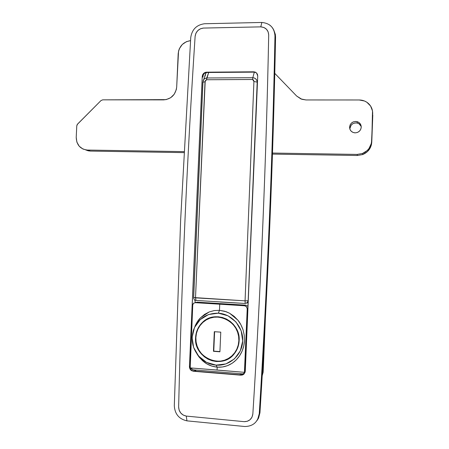 <?xml version="1.0" encoding="UTF-8"?>
<svg xmlns="http://www.w3.org/2000/svg" width="449" height="449" viewBox="0 0 449 449"><rect width="100%" height="100%" fill="white"/><g stroke="black" fill="none" stroke-linecap="round" stroke-linejoin="round"><path stroke-width="0.67" d="M269.546 24.908L269.546 24.919C273.121 27.614 274.928 31.29 274.973 35.948L275.563 37.115C273.149 160.748 267.946 285.974 259.949 412.783C267.946 285.974 273.149 160.748 275.563 37.115L273.834 30.206L275.36 34.472L275.563 37.115L274.973 35.948C274.361 27.743 269.984 23.247 261.84 22.456L260.796 26.861C265.701 27.338 268.334 30.055 268.698 35C266.229 159.687 260.948 285.996 252.854 413.922C252.069 418.962 249.167 421.544 244.166 421.662L186.273 416.083L186.947 420.853L244.84 426.516C253.135 426.326 257.945 422.049 259.264 413.681C267.307 286.165 272.543 160.254 274.973 35.948C272.543 160.254 267.307 286.165 259.264 413.681L257.647 419.428M174.307 405.728L180.621 220.319L190.746 37.497C191.992 29.46 196.572 24.875 204.486 23.746L261.84 22.456L204.486 23.746C196.572 24.875 191.992 29.46 190.746 37.497L180.621 220.319L174.307 405.728C174.829 414.045 179.044 419.085 186.947 420.853C179.044 419.085 174.829 414.045 174.307 405.728M241.511 374.533L243.066 374.662L241.511 374.533M245.283 371.183L257.726 76.027L245.165 372.025L243.908 374.152L242.482 374.977L240.838 375.173L193.373 371.256L191.106 370.341L190.022 369.072L189.472 367.478L202.246 76.392L202.628 74.792L203.577 73.428L205.732 72.267L253.674 71.812L255.279 72.121L256.609 73.03L257.473 74.405L257.726 76.027L256.609 73.03L255.279 72.121L253.674 71.812L206.534 72.177L206.781 72.502L205.103 72.912L203.868 73.933L203.088 75.421L202.875 77.161L202.246 76.392L189.433 366.642L189.899 366.283L190.05 367.978L190.791 369.465L192.015 370.532L193.648 371.031L193.373 371.256L240.838 375.173L193.648 371.031L241.175 374.954L243.639 374.371L240.838 375.173L242.482 374.977L243.908 374.152L245.283 371.183M252.854 413.922C260.948 285.996 266.229 159.687 268.698 35L268.154 31.868L266.47 29.236L263.894 27.484L260.796 26.861L203.419 28.074L200.372 28.815L197.745 30.639L195.904 33.282L195.119 36.375C187.081 158.16 181.587 281.686 178.635 406.957L179.151 410.178L180.767 413.024L183.259 415.095L186.273 416.083L244.166 421.662L247.354 421.257L250.11 419.658L252.035 417.087L252.854 413.922M256.845 420.764L258.355 418.49L259.949 412.783L258.596 418.013L256.839 420.764M259.949 412.783L259.264 413.681L259.949 412.783M244.84 426.516L186.947 420.853L186.273 416.083C181.503 415.028 178.955 411.986 178.635 406.957C181.587 281.686 187.081 158.16 195.119 36.375C195.876 31.514 198.643 28.753 203.419 28.074L260.796 26.861L261.84 22.456M262.222 375.622L263.17 372.154L265.365 319.312L263.17 372.154L262.379 372.956L263.17 372.154L262.222 375.622M203.341 74.775L202.875 77.161L202.246 76.392L203.577 73.428L204.952 72.508L206.534 72.177L206.781 72.502L253.982 72.137L206.613 72.502L205.103 72.912L203.868 73.933L203.088 75.421L202.875 77.161L203.341 74.775M190.196 367.81L190.168 368.354L190.196 367.81M194.686 371.115L195.545 370.408L194.686 371.115M254.156 72.137L255.722 72.525L254.156 72.137M190.264 368.04L190.438 368.932M256.845 73.294L255.722 72.525L256.845 73.299M193.648 371.031L191.807 370.795L190.505 369.757L189.433 366.642L189.899 366.283L190.05 367.978L190.808 369.493L192.015 370.532L193.648 371.031M195.506 297.855L193.598 297.541L195.506 297.855L205.21 80.837L206.484 79.748L252.596 79.49L253.606 80.141L253.921 81.505L245.064 300.847L195.506 297.855L205.019 81.746L206.484 79.748L208.673 72.485L206.753 77.98C204.755 78.261 203.543 79.181 203.133 80.73L203.897 79.333L205.165 78.339L206.753 77.98L206.484 79.748L252.596 79.49L252.815 77.699L206.753 77.98L252.815 77.699L254.488 78.047L255.896 79.035L256.834 80.466L257.198 82.133L257.518 80.887L257.198 82.133C256.901 79.49 255.442 78.014 252.815 77.699L252.596 79.49L253.921 81.505L257.198 82.133L253.921 81.505L245.064 300.847L193.598 297.535L195.506 297.855L196.073 300.432L195.506 297.855M245.165 303.468L220.347 302.037M246.737 303.114L248.151 302.312L245.148 303.445L247.236 302.749L248.151 300.774L245.064 300.847L245.148 303.445L245.064 300.847L248.252 300.735L247.388 302.604L245.205 303.468L196.084 300.437C194.501 300.1 193.671 299.141 193.598 297.552L202.858 82.223L205.019 81.746L202.858 82.257L205.451 74.164L206.405 72.519L205.698 73.552L205.142 76.134M202.931 82.392L193.682 297.485M248.151 300.774L257.198 82.133L248.151 300.774M254.319 72.143L252.815 77.699L254.319 72.143M247.068 303.019L248.151 302.312M248.056 305.393L247.685 305.954L248.056 305.393M195.416 302.654L194.63 299.82L195.427 302.671M196.14 300.465L195.433 300.28M199.9 357.505L199.76 357.875L199.9 357.505M217.187 367.153C231.847 368.242 243.801 355.928 244.464 340.578L244.228 335.122L243.038 329.791C241.545 325.598 239.833 322.393 237.891 320.182L229.635 313.262L226.083 311.685L219.482 310.332L218.343 313.178C231.869 313.924 243.397 326.956 242.707 340.976C242.219 355.013 229.635 366.345 216.098 365.132L217.187 367.153L217.075 370.038L244.419 372.328L247.225 308.783L246.81 307.15L245.053 305.814L219.735 304.203L219.482 310.332L224.685 311.236L229.635 313.262L234.103 316.304L237.891 320.182L240.911 324.75L243.038 329.791L244.228 335.122L244.464 340.578L243.768 345.938L242.129 351.079L239.62 355.765L236.264 359.89L232.217 363.23L227.548 365.649L222.485 366.985L217.187 367.153L211.995 366.148L207.096 364.016L202.729 360.906L199.03 356.972L197.105 354.177L204.054 361.995C207.842 364.947 212.22 366.665 217.187 367.153L216.098 365.132C211.311 364.717 206.944 363.067 202.999 360.188C193.379 352.134 190.202 342.099 193.468 330.082C197.998 318.779 206.293 313.144 218.343 313.178L219.482 310.332L219.735 304.203L195.377 302.688L197.246 302.171L245.9 305.168L248.016 306.336L245.9 305.168L244.497 305.724L195.377 302.688L193.833 303.069L192.773 304.276L190.224 367.905L244.419 372.328L243.919 373.31L242.842 373.916L193.278 369.841L190.224 367.905L217.075 370.038L217.187 367.153M195.584 337.564C195.938 331.553 198.228 326.502 202.448 322.41C215.391 308.968 240.787 321.372 239.143 340.718C238.902 345.5 237.353 349.754 234.501 353.47C222.524 370.335 193.637 358.218 195.584 337.564L196.191 333.259L197.594 329.179L199.754 325.474L202.583 322.287L205.973 319.739L209.806 317.926L213.926 316.927L218.186 316.775L222.423 317.488L226.464 319.031L230.163 321.355L233.373 324.369L235.961 327.955L237.83 331.985L238.907 336.295L239.143 340.718L238.531 345.079L237.1 349.21L234.894 352.953L232.015 356.152L228.569 358.689L224.685 360.474L220.532 361.428L216.255 361.518L212.029 360.755L208.01 359.161L204.357 356.803L201.203 353.778L198.671 350.192L196.847 346.196L195.809 341.93L195.584 337.564M210.884 317.578L209.386 318.392M231.342 356.736L229.821 357.539M196.191 302.323L193.541 303.277L192.514 305.354L190.224 367.905L192.419 369.476L194.956 370.363L193.278 369.841L242.842 373.916L241.079 374.157L243.448 373.663L245.16 372.058M208.959 318.251L208.617 318.7L208.959 318.251M206.057 320.025L206.467 319.447M204.138 320.984L205.227 320.558L204.138 320.984M195.596 302.626L197.246 302.171L245.9 305.168L244.497 305.724L246.473 306.695L247.225 308.783L244.75 370.829L245.322 370.335L244.75 370.829L244.25 372.855M241.461 374.567L241.444 374.966L242.05 374.124L241.461 374.567L241.478 374.169L241.461 374.567M247.927 308.48L247.225 308.783L247.927 308.48M240.232 374.09L240.198 374.87L240.232 374.09M195.747 371.2L195.781 370.431L195.747 371.2M194.872 326.445L197.33 321.781L200.602 317.712L204.604 314.373L209.212 311.948L214.224 310.573L219.482 310.332L214.302 310.562L209.212 311.948L200.602 317.712C198.548 319.637 196.64 322.545 194.872 326.445M216.098 365.132L225.898 363.926L234.417 358.914L240.327 350.849L242.707 340.976L241.175 330.823L235.989 321.972L227.957 315.782L218.343 313.178L208.611 314.519L200.237 319.587L194.456 327.585L192.121 337.317L193.586 347.33L198.632 356.124L206.529 362.382L216.098 365.132M361.243 126.73C360.586 124.839 359.279 123.615 357.325 123.054C353.155 122.594 350.697 124.401 349.945 128.47L349.575 127.101C350.332 122.987 352.819 121.163 357.034 121.623C359.761 122.504 361.164 124.367 361.249 127.202L360.715 129.385L359.38 131.231L357.432 132.449L355.181 132.865L352.965 132.404L351.124 131.153L349.934 129.29L349.575 127.101L350.102 124.923L351.432 123.082L353.374 121.859L355.619 121.438L357.836 121.892L359.688 123.144L360.884 125.007L361.249 127.202C360.727 130.754 358.639 132.64 354.991 132.859C351.573 132.393 349.765 130.474 349.575 127.101L349.996 129.441M85.619 149.876L88.161 150.808L90.434 151.083L183.916 152.626L90.434 151.083L87.409 150.056L183.967 151.616L87.409 150.056C80.281 149.175 76.549 144.937 76.218 137.338L76.88 142.142L79.232 146.245L82.93 149.023L90.434 151.083L85.619 149.876M272.464 154.091L357.421 155.494L362.741 154.551L367.338 151.695L370.509 147.351L371.396 144.819L372.788 115.157L371.766 142.187L372.507 110.965L370.599 106.043L366.884 102.277L364.521 101.014L359.228 99.975L306.01 99.953L300.903 98.932L296.66 96.041L274.777 73.367L296.66 96.041L301.835 99.28L306.01 99.953L359.228 99.975C362.326 100.009 365.099 100.93 367.535 102.737C371.014 105.526 372.726 109.158 372.676 113.631L371.637 140.964C371.121 146.868 368.079 151.038 362.511 153.468L367.164 150.578L368.983 148.529L371.267 143.629L371.637 140.964L371.766 142.187C371.256 148.024 368.247 152.149 362.741 154.551L357.421 155.494L272.464 154.091M349.945 128.47L351.034 125.344L352.684 123.801L354.794 122.97L357.045 122.987L359.099 123.845L361.131 126.399M163.672 99.88L102.692 99.846L100.974 100.582L77.239 124.474L76.773 125.86L76.218 137.338L76.773 125.86L77.548 124.098L100.974 100.582L102.692 99.846L166.102 99.633L170.665 97.719L174.263 94.172L176.334 89.531L176.687 87.022C175.57 94.823 171.232 99.106 163.672 99.88M272.498 153.053L357.135 154.422L362.511 153.468L357.135 154.422L357.421 155.494L357.135 154.422L272.498 153.053M190.539 40.635L186.436 41.662L182.255 44.513L179.359 48.717L178.545 51.135L176.687 87.022L178.191 53.639C179.168 46.208 183.287 41.875 190.539 40.635M238.857 340.696L239.154 340.516L238.857 340.696C238.615 345.427 237.083 349.631 234.266 353.301C222.435 369.931 193.94 357.965 195.865 337.586C196.213 331.659 198.464 326.676 202.622 322.64C215.391 309.35 240.484 321.591 238.857 340.696L238.627 336.329L237.566 332.08L235.719 328.101L233.16 324.56L229.995 321.585L226.347 319.29L222.356 317.769L218.175 317.067L213.971 317.213L209.902 318.201L206.119 319.985L202.768 322.5L199.979 325.648L197.846 329.302L196.46 333.332L195.865 337.586L196.084 341.897L197.111 346.106L198.907 350.052L201.41 353.588L204.525 356.579L208.128 358.903L212.096 360.474L216.266 361.232L220.487 361.136L224.59 360.193L228.418 358.437L231.824 355.934L234.67 352.774L236.842 349.081L238.256 345.006L238.857 340.696M211.479 317.589L210.093 318.133M233.211 354.968L230.432 357.084L233.289 354.895M213.455 351.303L214.308 331.688L220.768 332.142L219.92 351.797L213.455 351.303L214.308 331.688L220.768 332.142L219.92 351.797L213.455 351.303M214.611 331.71L213.769 351.118L219.931 351.589L213.769 351.118L214.611 331.71M257.664 419.417L258.355 418.49M255.105 72.289L254.796 71.952M204.054 361.995L202.909 360.126M357.325 123.054L357.034 121.623M362.511 153.468L362.741 154.551M234.266 353.301L235.018 352.785"/></g></svg>
